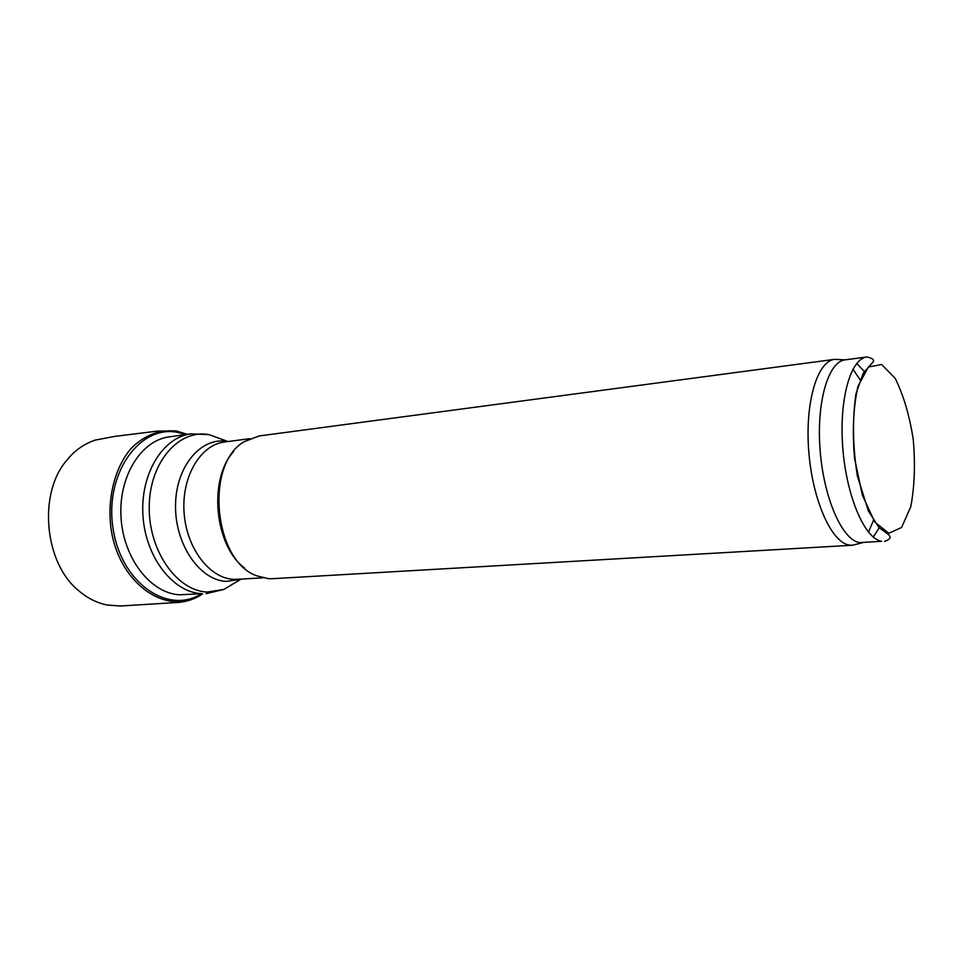 <?xml version="1.0" encoding="UTF-8"?>
<svg xmlns="http://www.w3.org/2000/svg" width="963" height="963" viewBox="0 0 963 963"><rect width="100%" height="100%" fill="white"/><g stroke="black" fill="none" stroke-linecap="round" stroke-linejoin="round"><path stroke-width="1.44" d="M190.903 433.844C162.675 437.298 140.02 474.278 142.981 515.915C145.606 557.565 173.196 592.618 201.821 593.665L180.009 594.797C151.263 593.786 123.661 559.178 121.073 518.034C118.172 476.914 140.947 440.332 169.283 436.853L190.903 433.844L209.091 434.65L224.162 440.187M244.686 568.134C214.496 546.033 208.116 479.044 233.588 451.635M856.962 544.119L852.411 545.239L272.698 578.691L268.557 578.679L257.073 575.922C213.786 561.67 204.457 463.817 244.277 441.644L259.095 435.974L834.692 359.343L839.375 359.572M852.351 545.239L849.342 545.07C831.611 542.735 812.507 500.351 808.776 451.43C804.839 402.51 817.298 361.041 834.632 359.355M852.953 369.142L860.176 379.952M873.537 520.189L868.494 532.166M845.105 359.861L866.965 356.96C850.534 358.525 838.881 399.597 842.806 448.156C846.549 496.715 864.822 538.895 881.663 541.302L859.574 542.59C842.36 540.231 823.798 498.473 820.127 450.359C816.251 402.245 828.276 361.486 845.105 359.861L834.692 359.343M856.697 363.484L864.485 371.586M879.351 527.592L873.236 537.017M237.596 581.171L223.849 589.44L207.286 592.04C176.843 591.041 148.266 550.379 149.241 506.117C149.771 461.807 179.154 428.8 209.091 434.65L228.038 441.536M226.305 581.411C199.618 580.292 174.76 544.155 175.543 505.021C175.928 465.851 201.399 436.444 227.701 441.475L224.379 442.029C200.605 444.786 181.622 476.384 184.041 512.051C186.184 547.73 209.188 578.113 233.311 579.305L240.822 579.22L226.305 581.411M241.147 579.1L223.849 589.44L206.13 593.665M888.789 533.261L874.753 522.006L862.391 495.199L854.506 458.123C852.231 430.75 853.387 406.795 857.973 386.271L868.337 367.035L881.627 364.496L895.096 378.242C903.342 394.601 909.385 414.969 913.237 439.357C915.38 464.262 914.561 486.7 910.781 506.707L901.597 527.483L888.789 533.261M202.615 593.846C169.283 617.403 120.134 586.142 111.263 530.18C106.737 499.243 114.549 467.801 131.064 448.481C144.558 435.083 159.665 429.305 176.385 431.135L187.412 434.337L175.988 430.906L157.306 431.123L115.03 436.359L95.241 440.079C83.95 443.895 74.392 450.696 66.579 460.519C37.774 493.814 44.442 563.704 79.002 590.957C87.537 598.252 96.962 602.946 107.29 605.029L120.327 605.992L174.026 602.694C184.98 602.417 194.514 599.48 202.627 593.846M185.835 434.554L177.324 432.315C139.635 424.755 104.449 473.7 113.008 528.145C120.808 582.699 167.827 615.032 201.026 593.93M249.67 438.671L224.379 442.029M262.935 577.824L237.464 579.317M862.547 542.759L852.411 545.239M866.965 356.96C873.549 358.453 875.162 360.595 871.792 363.388L863.149 373.307L855.938 393.915C852.279 419.507 852.749 446.832 857.359 475.903L868.373 510.944L878.99 527.58L888.729 534.67C889.92 536.692 892.52 538.281 884.552 541.483"/></g></svg>
